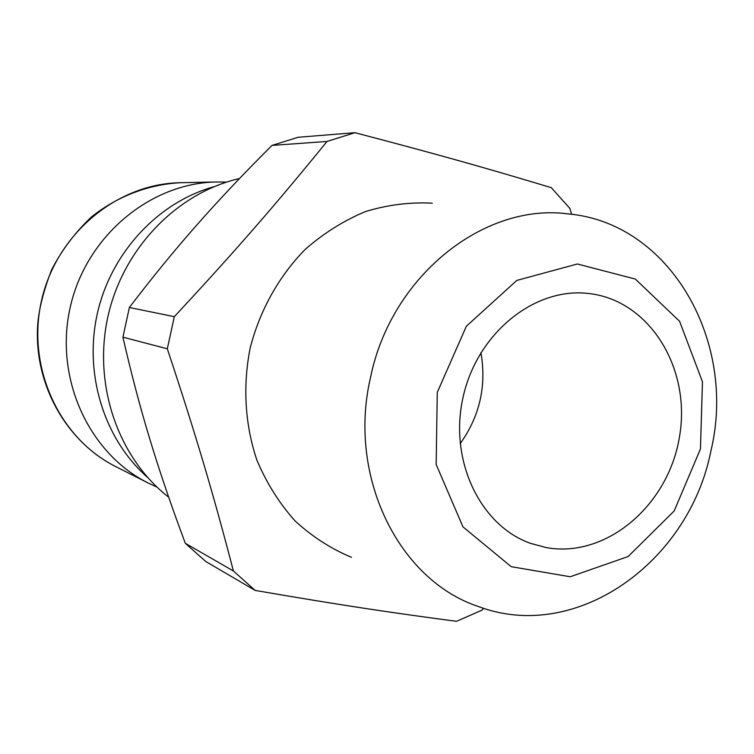 <?xml version="1.0" encoding="UTF-8"?>
<svg xmlns="http://www.w3.org/2000/svg" width="754" height="754" viewBox="0 0 754 754"><rect width="100%" height="100%" fill="white"/><g stroke="black" fill="none" stroke-linecap="round" stroke-linejoin="round"><path stroke-width="1.13" d="M370.478 377.65C347.302 476.886 399.064 580.41 478.309 606.489C576.113 643.53 689.137 562.248 710.899 450.939C737.252 342.118 670.674 222.807 567.856 213.863C483.851 202.732 390.996 276.181 370.478 377.65M432.259 203.175C409.893 202.006 387.613 204.805 365.417 211.591C343.701 220.63 323.579 233.278 305.068 249.536C278.942 276.171 259.866 310.271 250.196 347.933C242.581 386.067 244.984 425.067 256.982 460.392C266.614 483.078 279.253 503.191 294.899 520.76C311.968 536.49 330.827 548.676 351.487 557.319M460.128 443.738C479.751 416.265 486.679 385.897 480.911 352.627M546.245 547.592L530.373 543.304C479.798 525.378 448.564 459.601 463.229 396.519C477.367 333.325 534.03 287.594 587.375 293.372C648.977 299.178 691.324 367.895 679.561 436.293C668.836 504.841 606.668 558.554 546.245 547.592M437.273 392.363L466.358 326.237L516.82 280.413L577.385 263.985L635.349 279.074L679.59 321.317L702.464 381.76L700.447 448.998L674.161 510.986L628.101 556.546L570.222 576.763L511.212 566.678L462.975 526.876L436.161 464.483L437.273 392.363M271.977 145.409C243.938 173.382 218.83 199.97 196.662 225.163C174.466 250.309 152.044 277.755 129.377 307.491L122.921 337.17C131.215 373.484 140.235 407.65 149.98 439.657C159.678 471.712 171.46 506.264 185.324 543.314L205.767 561.504L255.163 590.429L233.42 570.995C213.033 492.814 195.663 434.153 167.313 348.791L174.306 316.68C235.587 250.752 275.841 204.447 327.019 141.45L354.946 132.695L298.188 137.266L271.977 145.409L327.019 141.45M483.653 608.299L482.013 610.146L456.538 621.305C389.912 612.55 337.104 604.538 255.163 590.429M354.946 132.695C435.463 153.759 486.924 168.246 551.297 187.671L569.836 208.358L571.645 214.306M233.42 570.995L185.324 543.314M122.921 337.17L167.313 348.791M174.306 316.68L129.377 307.491M226.52 182.11L216.652 181.968C150.338 182.892 86.276 236.002 70.31 306.906C53.958 377.726 88.652 453.361 148.01 482.937L156.964 487.093M239.527 178.528C177.181 192.751 123.072 248.292 107.916 316.605C92.733 384.917 118.246 458.036 168.698 497.206M213.947 186.728C158.387 202.147 111.338 252.241 97.436 313.089C83.581 373.956 104.259 439.497 147.633 477.48M180.31 182.722C148.566 184.41 117.681 196.153 91.696 216.747C75.447 231.949 62.101 249.593 51.658 269.678C43.647 290.441 38.991 308.697 37.7 324.474C33.628 383.918 66.069 441.552 115.588 466.509C59.132 438.347 26.183 367 41.574 300.356C56.597 233.617 117.238 183.618 180.31 182.722L216.652 181.968M115.588 466.509L148.01 482.937"/></g></svg>

